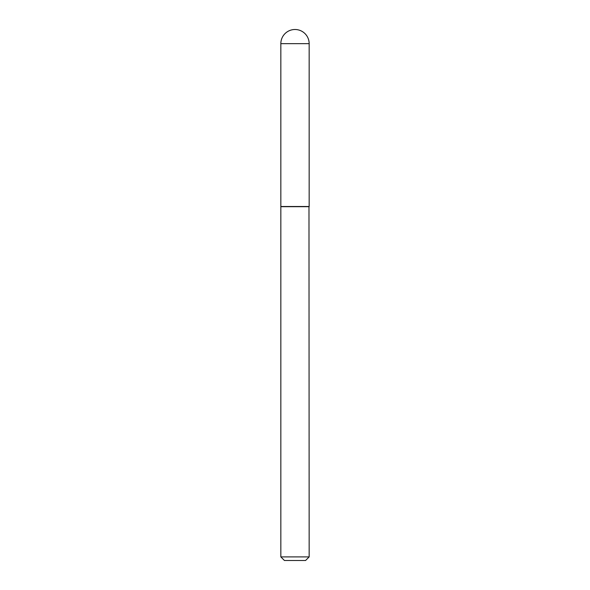 <?xml version="1.0" encoding="UTF-8"?>
<svg xmlns="http://www.w3.org/2000/svg" width="590" height="590" viewBox="0 0 590 590"><rect width="100%" height="100%" fill="white"/><g stroke="black" fill="none" stroke-linecap="round" stroke-linejoin="round"><path stroke-width="0.89" d="M280.84 43.66L280.84 206.507L309.16 206.507L309.16 43.66L280.84 43.66A14.16 14.16 0 0 1 295 29.5A14.16 14.16 0 0 1 309.16 43.66M309.16 206.684L280.84 206.684L280.84 556.901L309.16 556.901L308.983 206.507M309.16 556.901L305.568 560.5L284.432 560.5L280.84 556.901"/></g></svg>
